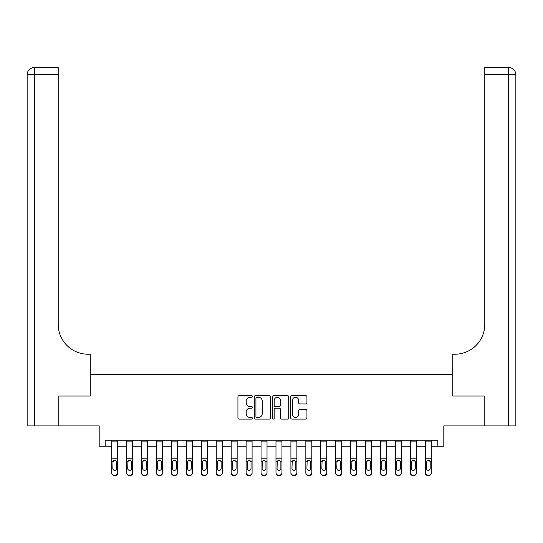 <?xml version="1.0" encoding="UTF-8"?>
<svg xmlns="http://www.w3.org/2000/svg" width="543" height="543" viewBox="0 0 543 543"><rect width="100%" height="100%" fill="white"/><g stroke="black" fill="none" stroke-linecap="round" stroke-linejoin="round"><path stroke-width="0.81" d="M252.386 396.478A0.821 0.821 0 0 0 251.565 395.657L239.11 395.657A1.174 1.174 0 0 0 237.936 396.831L237.936 417.934A1.174 1.174 0 0 0 239.11 419.108L251.565 419.108A0.821 0.821 0 0 0 252.386 418.286A0.821 0.821 0 0 0 251.565 417.465L249.956 417.465A3.753 3.753 0 0 1 246.203 413.712L246.203 411.954A3.753 3.753 0 0 1 249.956 408.2L251.565 408.2A0.821 0.821 0 0 0 252.386 407.386A0.821 0.821 0 0 0 251.565 406.564L249.956 406.564A3.753 3.753 0 0 1 246.203 402.811L246.203 401.053A3.753 3.753 0 0 1 249.956 397.3L251.565 397.3A0.821 0.821 0 0 0 252.386 396.478M305.77 403.924A1.174 1.174 0 0 0 306.938 402.75L306.938 396.831A1.174 1.174 0 0 0 305.77 395.657L291.93 395.657A1.174 1.174 0 0 0 290.756 396.831L290.756 417.934A1.174 1.174 0 0 0 291.93 419.108L305.77 419.108A1.174 1.174 0 0 0 306.938 417.934L306.938 410.786A1.174 1.174 0 0 0 305.77 409.612L299.845 409.612A1.174 1.174 0 0 0 298.677 410.786L298.677 414.329A3.136 3.136 0 0 1 295.535 417.465A3.136 3.136 0 0 1 292.399 414.329L292.399 400.435A3.136 3.136 0 0 1 295.535 397.3A3.136 3.136 0 0 1 298.677 400.435L298.677 402.75A1.174 1.174 0 0 0 299.845 403.924L305.77 403.924M105.159 446.203L105.159 440.23L437.841 440.23L437.841 446.203L443.814 446.203L443.814 425.895L484.132 425.895L484.132 396.037L452.774 396.037L452.774 374.534L90.226 374.534L90.226 396.037L90.226 354.226L88.075 354.226A29.865 29.865 0 0 1 58.21 324.361L58.21 74.696L34.318 74.696L34.318 425.895L58.807 425.895L58.807 396.037L90.226 396.037L58.868 396.037L58.868 425.895L99.186 425.895L99.186 446.203L111.729 446.203M270.475 396.831A1.174 1.174 0 0 0 269.301 395.657L255.468 395.657A1.174 1.174 0 0 0 254.294 396.831L254.294 417.934A1.174 1.174 0 0 0 255.468 419.108L269.301 419.108A1.174 1.174 0 0 0 270.475 417.934L270.475 396.831M273.699 395.657L287.532 395.657A1.174 1.174 0 0 1 288.706 396.831L288.706 417.934A1.174 1.174 0 0 1 287.532 419.108L281.613 419.108A1.174 1.174 0 0 1 280.439 417.934L280.439 409.374A1.174 1.174 0 0 0 279.265 408.2L275.342 408.2A1.174 1.174 0 0 0 274.167 409.374L274.167 418.286A0.821 0.821 0 0 1 273.346 419.108A0.821 0.821 0 0 1 272.525 418.286L272.525 396.831A1.174 1.174 0 0 1 273.699 395.657M117.702 446.203L126.655 446.203M132.628 446.203L141.587 446.203M147.56 446.203L156.52 446.203M162.493 446.203L171.452 446.203M177.425 446.203L186.385 446.203M192.358 446.203L201.317 446.203M207.29 446.203L216.25 446.203M222.223 446.203L231.182 446.203M237.155 446.203L246.115 446.203M252.088 446.203L261.047 446.203M267.02 446.203L275.98 446.203M281.953 446.203L290.912 446.203M296.885 446.203L305.845 446.203M311.818 446.203L320.777 446.203M326.75 446.203L335.71 446.203M341.683 446.203L350.642 446.203M356.615 446.203L365.575 446.203M371.548 446.203L380.507 446.203M386.48 446.203L395.44 446.203M401.413 446.203L410.372 446.203M416.345 446.203L425.298 446.203M431.271 446.203L437.841 446.203M256.758 397.3A0.821 0.821 0 0 0 255.936 398.121L255.936 416.644A0.821 0.821 0 0 0 256.758 417.465L258.454 417.465A3.753 3.753 0 0 0 262.208 413.712L262.208 401.053A3.753 3.753 0 0 0 258.454 397.3L256.758 397.3M280.439 400.496A3.136 3.136 0 0 0 277.303 397.361A3.136 3.136 0 0 0 274.167 400.496L274.167 405.39A1.174 1.174 0 0 0 275.342 406.564L279.265 406.564A1.174 1.174 0 0 0 280.439 405.39L280.439 400.496M111.729 440.23L111.729 472.729A2.389 2.369 0 0 0 114.118 475.098L115.313 475.098A2.389 2.369 0 0 0 117.702 472.729L117.702 473.102A2.389 2.369 180 0 1 115.313 475.471L115.313 475.098M116.623 468.46L116.623 462.168L116.623 468.46A1.914 1.894 180 0 1 114.716 470.36A1.914 1.894 180 0 0 116.623 468.46M112.801 468.84L112.801 468.46A1.914 1.894 180 0 0 114.716 470.36M113.718 460.532L112.801 462.025M115.707 460.532L114.716 460.247L116.412 461.292L116.623 462.168M117.702 440.23L117.702 473.102M114.118 475.098L114.118 475.471L115.313 475.471M114.118 475.471A2.389 2.369 180 0 1 111.729 473.102M111.729 461.292L113.012 461.292L112.801 468.46M113.012 461.292L114.716 460.247M126.655 461.665L126.655 472.729A2.389 2.369 0 0 0 129.044 475.098L130.239 475.098A2.389 2.369 0 0 0 132.628 472.729L132.628 473.102A2.389 2.369 180 0 1 130.239 475.471L130.239 475.098M131.555 468.46L131.555 462.168L131.555 468.46A1.914 1.894 180 0 1 129.641 470.36A1.914 1.894 180 0 0 131.555 468.46M127.734 468.84L127.734 468.46A1.914 1.894 180 0 0 129.641 470.36M128.65 460.532L127.734 462.025M130.639 460.532L129.641 460.247L131.345 461.292L131.555 462.168M141.587 461.665L141.587 472.729A2.389 2.369 0 0 0 143.976 475.098L145.171 475.098A2.389 2.369 0 0 0 147.56 472.729L147.56 473.102A2.389 2.369 180 0 1 145.171 475.471L145.171 475.098M146.488 468.46L146.488 462.168L146.488 468.46A1.914 1.894 180 0 1 144.574 470.36A1.914 1.894 180 0 0 146.488 468.46M142.666 468.84L142.666 468.46A1.914 1.894 180 0 0 144.574 470.36M143.576 460.532L142.666 462.025M145.572 460.532L144.574 460.247L146.277 461.292L146.488 462.168M156.52 461.665L156.52 472.729A2.389 2.369 0 0 0 158.909 475.098L160.104 475.098A2.389 2.369 0 0 0 162.493 472.729L162.493 473.102A2.389 2.369 180 0 1 160.104 475.471L160.104 475.098M161.42 468.46L161.42 462.168L161.42 468.46A1.914 1.894 180 0 1 159.506 470.36A1.914 1.894 180 0 0 161.42 468.46M157.599 468.84L157.599 468.46A1.914 1.894 180 0 0 159.506 470.36M158.508 460.532L157.599 462.025M160.504 460.532L159.506 460.247L161.21 461.292L161.42 462.168M132.628 440.23L132.628 472.729M126.655 440.23L126.655 472.729M129.044 475.098L129.044 475.471L130.239 475.471M129.044 475.471A2.389 2.369 180 0 1 126.655 473.102M126.655 461.292L127.944 461.292L127.734 468.46M127.944 461.292L129.641 460.247M147.56 440.23L147.56 472.729M141.587 440.23L141.587 472.729M143.976 475.098L143.976 475.471L145.171 475.471M143.976 475.471A2.389 2.369 180 0 1 141.587 473.102M141.587 461.292L142.877 461.292L142.666 468.46M142.877 461.292L144.574 460.247M162.493 440.23L162.493 472.729M156.52 440.23L156.52 472.729M158.909 475.098L158.909 475.471L160.104 475.471M158.909 475.471A2.389 2.369 180 0 1 156.52 473.102M156.52 461.292L157.809 461.292L157.599 468.46M157.809 461.292L159.506 460.247M171.452 461.665L171.452 472.729A2.389 2.369 0 0 0 173.841 475.098L175.036 475.098A2.389 2.369 0 0 0 177.425 472.729L177.425 473.102A2.389 2.369 180 0 1 175.036 475.471L175.036 475.098M176.353 468.46L176.353 462.168L176.353 468.46A1.914 1.894 180 0 1 174.439 470.36A1.914 1.894 180 0 0 176.353 468.46M172.531 468.84L172.531 468.46A1.914 1.894 180 0 0 174.439 470.36M173.441 460.532L172.531 462.025M175.437 460.532L174.439 460.247L176.142 461.292L176.353 462.168M177.425 440.23L177.425 472.729M171.452 440.23L171.452 472.729M173.841 475.098L173.841 475.471L175.036 475.471M173.841 475.471A2.389 2.369 180 0 1 171.452 473.102M171.452 461.292L172.742 461.292L172.531 468.46M172.742 461.292L174.439 460.247M34.318 425.895L27.15 425.895L27.15 74.696A7.168 7.168 0 0 1 34.318 67.529L58.21 67.529L58.21 74.696M88.075 354.226A29.865 29.865 0 0 1 58.21 324.361M27.15 74.696A7.168 7.168 0 0 1 34.318 67.529L34.318 74.696L27.15 74.696M484.193 396.037L452.774 396.037L452.774 354.226L454.925 354.226A29.865 29.865 0 0 0 484.79 324.361L484.79 67.529L508.682 67.529A7.168 7.168 0 0 1 515.85 74.696L515.85 425.895L484.193 425.895L484.193 396.037M454.925 354.226A29.865 29.865 0 0 0 484.79 324.361M186.385 461.665L186.385 472.729A2.389 2.369 0 0 0 188.774 475.098L189.969 475.098A2.389 2.369 0 0 0 192.358 472.729L192.358 473.102A2.389 2.369 180 0 1 189.969 475.471L189.969 475.098M191.285 468.46L191.285 462.168L191.285 468.46A1.914 1.894 180 0 1 189.371 470.36A1.914 1.894 180 0 0 191.285 468.46M187.464 468.84L187.464 468.46A1.914 1.894 180 0 0 189.371 470.36M188.373 460.532L187.464 462.025M190.369 460.532L189.371 460.247L191.075 461.292L191.285 462.168M201.317 461.665L201.317 472.729A2.389 2.369 0 0 0 203.706 475.098L204.901 475.098A2.389 2.369 0 0 0 207.29 472.729L207.29 473.102A2.389 2.369 180 0 1 204.901 475.471L204.901 475.098M206.218 468.46L206.218 462.168L206.218 468.46A1.914 1.894 180 0 1 204.304 470.36A1.914 1.894 180 0 0 206.218 468.46M202.396 468.84L202.396 468.46A1.914 1.894 180 0 0 204.304 470.36M203.306 460.532L202.396 462.025M205.302 460.532L204.304 460.247L206.007 461.292L206.218 462.168M216.25 461.665L216.25 472.729A2.389 2.369 0 0 0 218.639 475.098L219.834 475.098A2.389 2.369 0 0 0 222.223 472.729L222.223 473.102A2.389 2.369 180 0 1 219.834 475.471L219.834 475.098M221.15 468.46L221.15 462.168L221.15 468.46A1.914 1.894 180 0 1 219.236 470.36A1.914 1.894 180 0 0 221.15 468.46M217.329 468.84L217.329 468.46A1.914 1.894 180 0 0 219.236 470.36M218.238 460.532L217.329 462.025M220.234 460.532L219.236 460.247L220.94 461.292L221.15 462.168M231.182 461.665L231.182 472.729A2.389 2.369 0 0 0 233.571 475.098L234.766 475.098A2.389 2.369 0 0 0 237.155 472.729L237.155 473.102A2.389 2.369 180 0 1 234.766 475.471L234.766 475.098M236.083 468.46L236.083 462.168L236.083 468.46A1.914 1.894 180 0 1 234.169 470.36A1.914 1.894 180 0 0 236.083 468.46M232.261 468.84L232.261 468.46A1.914 1.894 180 0 0 234.169 470.36M233.171 460.532L232.261 462.025M235.167 460.532L234.169 460.247L235.872 461.292L236.083 462.168M246.115 461.665L246.115 472.729A2.389 2.369 0 0 0 248.504 475.098L249.699 475.098A2.389 2.369 0 0 0 252.088 472.729L252.088 473.102A2.389 2.369 180 0 1 249.699 475.471L249.699 475.098M251.015 468.46L251.015 462.168L251.015 468.46A1.914 1.894 180 0 1 249.101 470.36A1.914 1.894 180 0 0 251.015 468.46M247.187 468.84L247.187 468.46A1.914 1.894 180 0 0 249.101 470.36M248.103 460.532L247.187 462.025M250.099 460.532L249.101 460.247L250.798 461.292L251.015 462.168M192.358 440.23L192.358 472.729M186.385 440.23L186.385 472.729M188.774 475.098L188.774 475.471L189.969 475.471M188.774 475.471A2.389 2.369 180 0 1 186.385 473.102M186.385 461.292L187.674 461.292L187.464 468.46M187.674 461.292L189.371 460.247M207.29 440.23L207.29 472.729M201.317 440.23L201.317 472.729M203.706 475.098L203.706 475.471L204.901 475.471M203.706 475.471A2.389 2.369 180 0 1 201.317 473.102M201.317 461.292L202.607 461.292L202.396 468.46M202.607 461.292L204.304 460.247M222.223 440.23L222.223 472.729M216.25 440.23L216.25 472.729M218.639 475.098L218.639 475.471L219.834 475.471M218.639 475.471A2.389 2.369 180 0 1 216.25 473.102M216.25 461.292L217.539 461.292L217.329 468.46M217.539 461.292L219.236 460.247M237.155 440.23L237.155 472.729M231.182 440.23L231.182 472.729M233.571 475.098L233.571 475.471L234.766 475.471M233.571 475.471A2.389 2.369 180 0 1 231.182 473.102M231.182 461.292L232.472 461.292L232.261 468.46M232.472 461.292L234.169 460.247M252.088 440.23L252.088 472.729M246.115 440.23L246.115 472.729M248.504 475.098L248.504 475.471L249.699 475.471M248.504 475.471A2.389 2.369 180 0 1 246.115 473.102M246.115 461.292L247.404 461.292L247.187 468.46M247.404 461.292L249.101 460.247M261.047 461.665L261.047 472.729A2.389 2.369 0 0 0 263.436 475.098L264.631 475.098A2.389 2.369 0 0 0 267.02 472.729L267.02 473.102A2.389 2.369 180 0 1 264.631 475.471L264.631 475.098M265.948 468.46L265.948 462.168L265.948 468.46A1.914 1.894 180 0 1 264.034 470.36A1.914 1.894 180 0 0 265.948 468.46M262.12 468.84L262.12 468.46A1.914 1.894 180 0 0 264.034 470.36M263.036 460.532L262.12 462.025M265.032 460.532L264.034 460.247L265.731 461.292L265.948 462.168M267.02 440.23L267.02 472.729M261.047 440.23L261.047 472.729M263.436 475.098L263.436 475.471L264.631 475.471M263.436 475.471A2.389 2.369 180 0 1 261.047 473.102M261.047 461.292L262.337 461.292L262.12 468.46M262.337 461.292L264.034 460.247M275.98 461.665L275.98 472.729A2.389 2.369 0 0 0 278.369 475.098L279.564 475.098A2.389 2.369 0 0 0 281.953 472.729L281.953 473.102A2.389 2.369 180 0 1 279.564 475.471L279.564 475.098M280.88 468.46L280.88 462.168L280.88 468.46A1.914 1.894 180 0 1 278.966 470.36A1.914 1.894 180 0 0 280.88 468.46M277.052 468.84L277.052 468.46A1.914 1.894 180 0 0 278.966 470.36M277.968 460.532L277.052 462.025M279.964 460.532L278.966 460.247L280.663 461.292L280.88 462.168M281.953 440.23L281.953 472.729M275.98 440.23L275.98 472.729M278.369 475.098L278.369 475.471L279.564 475.471M278.369 475.471A2.389 2.369 180 0 1 275.98 473.102M275.98 461.292L277.269 461.292L277.052 468.46M277.269 461.292L278.966 460.247M290.912 461.665L290.912 472.729A2.389 2.369 0 0 0 293.301 475.098L294.496 475.098A2.389 2.369 0 0 0 296.885 472.729L296.885 473.102A2.389 2.369 180 0 1 294.496 475.471L294.496 475.098M295.813 468.46L295.813 462.168L295.813 468.46A1.914 1.894 180 0 1 293.899 470.36A1.914 1.894 180 0 0 295.813 468.46M291.985 468.84L291.985 468.46A1.914 1.894 180 0 0 293.899 470.36M292.901 460.532L291.985 462.025M294.897 460.532L293.899 460.247L295.596 461.292L295.813 462.168M296.885 440.23L296.885 472.729M290.912 440.23L290.912 472.729M293.301 475.098L293.301 475.471L294.496 475.471M293.301 475.471A2.389 2.369 180 0 1 290.912 473.102M290.912 461.292L292.202 461.292L291.985 468.46M292.202 461.292L293.899 460.247M305.845 461.665L305.845 472.729A2.389 2.369 0 0 0 308.234 475.098L309.429 475.098A2.389 2.369 0 0 0 311.818 472.729L311.818 473.102A2.389 2.369 180 0 1 309.429 475.471L309.429 475.098M310.739 468.46L310.739 462.168L310.739 468.46A1.914 1.894 180 0 1 308.831 470.36A1.914 1.894 180 0 0 310.739 468.46M306.917 468.84L306.917 468.46A1.914 1.894 180 0 0 308.831 470.36M307.833 460.532L306.917 462.025M309.829 460.532L308.831 460.247L310.528 461.292L310.739 462.168M311.818 440.23L311.818 472.729M305.845 440.23L305.845 472.729M308.234 475.098L308.234 475.471L309.429 475.471M308.234 475.471A2.389 2.369 180 0 1 305.845 473.102M305.845 461.292L307.128 461.292L306.917 468.46M307.128 461.292L308.831 460.247M320.777 461.665L320.777 472.729A2.389 2.369 0 0 0 323.166 475.098L324.361 475.098A2.389 2.369 0 0 0 326.75 472.729L326.75 473.102A2.389 2.369 180 0 1 324.361 475.471L324.361 475.098M325.671 468.46L325.671 462.168L325.671 468.46A1.914 1.894 180 0 1 323.764 470.36A1.914 1.894 180 0 0 325.671 468.46M321.85 468.84L321.85 468.46A1.914 1.894 180 0 0 323.764 470.36M322.766 460.532L321.85 462.025M324.762 460.532L323.764 460.247L325.461 461.292L325.671 462.168M326.75 440.23L326.75 472.729M320.777 440.23L320.777 472.729M323.166 475.098L323.166 475.471L324.361 475.471M323.166 475.471A2.389 2.369 180 0 1 320.777 473.102M320.777 461.292L322.06 461.292L321.85 468.46M322.06 461.292L323.764 460.247M335.71 461.665L335.71 472.729A2.389 2.369 0 0 0 338.099 475.098L339.294 475.098A2.389 2.369 0 0 0 341.683 472.729L341.683 473.102A2.389 2.369 180 0 1 339.294 475.471L339.294 475.098M340.604 468.46L340.604 462.168L340.604 468.46A1.914 1.894 180 0 1 338.696 470.36A1.914 1.894 180 0 0 340.604 468.46M336.782 468.84L336.782 468.46A1.914 1.894 180 0 0 338.696 470.36M337.698 460.532L336.782 462.025M339.694 460.532L338.696 460.247L340.393 461.292L340.604 462.168M341.683 440.23L341.683 472.729M335.71 440.23L335.71 472.729M338.099 475.098L338.099 475.471L339.294 475.471M338.099 475.471A2.389 2.369 180 0 1 335.71 473.102M335.71 461.292L336.993 461.292L336.782 468.46M336.993 461.292L338.696 460.247M350.642 461.665L350.642 472.729A2.389 2.369 0 0 0 353.031 475.098L354.226 475.098A2.389 2.369 0 0 0 356.615 472.729L356.615 473.102A2.389 2.369 180 0 1 354.226 475.471L354.226 475.098M355.536 468.46L355.536 462.168L355.536 468.46A1.914 1.894 180 0 1 353.629 470.36A1.914 1.894 180 0 0 355.536 468.46M351.715 468.84L351.715 468.46A1.914 1.894 180 0 0 353.629 470.36M352.631 460.532L351.715 462.025M354.627 460.532L353.629 460.247L355.326 461.292L355.536 462.168M365.575 461.665L365.575 472.729A2.389 2.369 0 0 0 367.964 475.098L369.159 475.098A2.389 2.369 0 0 0 371.548 472.729L371.548 473.102A2.389 2.369 180 0 1 369.159 475.471L369.159 475.098M370.469 468.46L370.469 462.168L370.469 468.46A1.914 1.894 180 0 1 368.561 470.36A1.914 1.894 180 0 0 370.469 468.46M366.647 468.84L366.647 468.46A1.914 1.894 180 0 0 368.561 470.36M367.563 460.532L366.647 462.025M369.559 460.532L368.561 460.247L370.258 461.292L370.469 462.168M380.507 461.665L380.507 472.729A2.389 2.369 0 0 0 382.896 475.098L384.091 475.098A2.389 2.369 0 0 0 386.48 472.729L386.48 473.102A2.389 2.369 180 0 1 384.091 475.471L384.091 475.098M385.401 468.46L385.401 462.168L385.401 468.46A1.914 1.894 180 0 1 383.494 470.36A1.914 1.894 180 0 0 385.401 468.46M381.58 468.84L381.58 468.46A1.914 1.894 180 0 0 383.494 470.36M382.496 460.532L381.58 462.025M384.492 460.532L383.494 460.247L385.191 461.292L385.401 462.168M395.44 461.665L395.44 472.729A2.389 2.369 0 0 0 397.829 475.098L399.024 475.098A2.389 2.369 0 0 0 401.413 472.729L401.413 473.102A2.389 2.369 180 0 1 399.024 475.471L399.024 475.098M400.334 468.46L400.334 462.168L400.334 468.46A1.914 1.894 180 0 1 398.426 470.36A1.914 1.894 180 0 0 400.334 468.46M396.512 468.84L396.512 468.46A1.914 1.894 180 0 0 398.426 470.36M397.428 460.532L396.512 462.025M399.424 460.532L398.426 460.247L400.123 461.292L400.334 462.168M410.372 461.665L410.372 472.729A2.389 2.369 0 0 0 412.761 475.098L413.956 475.098A2.389 2.369 0 0 0 416.345 472.729L416.345 473.102A2.389 2.369 180 0 1 413.956 475.471L413.956 475.098M415.266 468.46L415.266 462.168L415.266 468.46A1.914 1.894 180 0 1 413.359 470.36A1.914 1.894 180 0 0 415.266 468.46M411.445 468.84L411.445 468.46A1.914 1.894 180 0 0 413.359 470.36M412.361 460.532L411.445 462.025M414.35 460.532L413.359 460.247L415.056 461.292L415.266 462.168M425.298 461.665L425.298 472.729A2.389 2.369 0 0 0 427.687 475.098L428.882 475.098A2.389 2.369 0 0 0 431.271 472.729L431.271 473.102A2.389 2.369 180 0 1 428.882 475.471L428.882 475.098M430.199 468.46L430.199 462.168L430.199 468.46A1.914 1.894 180 0 1 428.284 470.36A1.914 1.894 180 0 0 430.199 468.46M426.377 468.84L426.377 468.46A1.914 1.894 180 0 0 428.284 470.36M427.293 460.532L426.377 462.025M429.282 460.532L428.284 460.247L429.988 461.292L430.199 462.168M356.615 440.23L356.615 472.729M350.642 440.23L350.642 472.729M353.031 475.098L353.031 475.471L354.226 475.471M353.031 475.471A2.389 2.369 180 0 1 350.642 473.102M350.642 461.292L351.925 461.292L351.715 468.46M351.925 461.292L353.629 460.247M371.548 440.23L371.548 472.729M365.575 440.23L365.575 472.729M367.964 475.098L367.964 475.471L369.159 475.471M367.964 475.471A2.389 2.369 180 0 1 365.575 473.102M365.575 461.292L366.858 461.292L366.647 468.46M366.858 461.292L368.561 460.247M386.48 440.23L386.48 472.729M380.507 440.23L380.507 472.729M382.896 475.098L382.896 475.471L384.091 475.471M382.896 475.471A2.389 2.369 180 0 1 380.507 473.102M380.507 461.292L381.79 461.292L381.58 468.46M381.79 461.292L383.494 460.247M401.413 440.23L401.413 472.729M395.44 440.23L395.44 472.729M397.829 475.098L397.829 475.471L399.024 475.471M397.829 475.471A2.389 2.369 180 0 1 395.44 473.102M395.44 461.292L396.723 461.292L396.512 468.46M396.723 461.292L398.426 460.247M416.345 440.23L416.345 472.729M410.372 440.23L410.372 472.729M412.761 475.098L412.761 475.471L413.956 475.471M412.761 475.471A2.389 2.369 180 0 1 410.372 473.102M410.372 461.292L411.655 461.292L411.445 468.46M411.655 461.292L413.359 460.247M431.271 440.23L431.271 472.729M425.298 440.23L425.298 472.729M427.687 475.098L427.687 475.471L428.882 475.471M427.687 475.471A2.389 2.369 180 0 1 425.298 473.102M425.298 461.292L426.588 461.292L426.377 468.46M426.588 461.292L428.284 460.247M116.412 461.292L117.702 461.292M111.729 458.204L117.702 458.204M111.729 441.873L117.702 441.873M131.345 461.292L132.628 461.292M126.655 458.204L132.628 458.204M126.655 441.873L132.628 441.873M146.277 461.292L147.56 461.292M141.587 458.204L147.56 458.204M141.587 441.873L147.56 441.873M161.21 461.292L162.493 461.292M156.52 458.204L162.493 458.204M156.52 441.873L162.493 441.873M176.142 461.292L177.425 461.292M171.452 458.204L177.425 458.204M171.452 441.873L177.425 441.873M508.682 425.895L508.682 74.696L484.79 74.696M508.682 67.529L508.682 74.696L515.85 74.696M191.075 461.292L192.358 461.292M186.385 458.204L192.358 458.204M186.385 441.873L192.358 441.873M206.007 461.292L207.29 461.292M201.317 458.204L207.29 458.204M201.317 441.873L207.29 441.873M220.94 461.292L222.223 461.292M216.25 458.204L222.223 458.204M216.25 441.873L222.223 441.873M235.872 461.292L237.155 461.292M231.182 458.204L237.155 458.204M231.182 441.873L237.155 441.873M250.798 461.292L252.088 461.292M246.115 458.204L252.088 458.204M246.115 441.873L252.088 441.873M265.731 461.292L267.02 461.292M261.047 458.204L267.02 458.204M261.047 441.873L267.02 441.873M280.663 461.292L281.953 461.292M275.98 458.204L281.953 458.204M275.98 441.873L281.953 441.873M295.596 461.292L296.885 461.292M290.912 458.204L296.885 458.204M290.912 441.873L296.885 441.873M310.528 461.292L311.818 461.292M305.845 458.204L311.818 458.204M305.845 441.873L311.818 441.873M325.461 461.292L326.75 461.292M320.777 458.204L326.75 458.204M320.777 441.873L326.75 441.873M340.393 461.292L341.683 461.292M335.71 458.204L341.683 458.204M335.71 441.873L341.683 441.873M355.326 461.292L356.615 461.292M350.642 458.204L356.615 458.204M350.642 441.873L356.615 441.873M370.258 461.292L371.548 461.292M365.575 458.204L371.548 458.204M365.575 441.873L371.548 441.873M385.191 461.292L386.48 461.292M380.507 458.204L386.48 458.204M380.507 441.873L386.48 441.873M400.123 461.292L401.413 461.292M395.44 458.204L401.413 458.204M395.44 441.873L401.413 441.873M415.056 461.292L416.345 461.292M410.372 458.204L416.345 458.204M410.372 441.873L416.345 441.873M429.988 461.292L431.271 461.292M425.298 458.204L431.271 458.204M425.298 441.873L431.271 441.873"/></g></svg>
